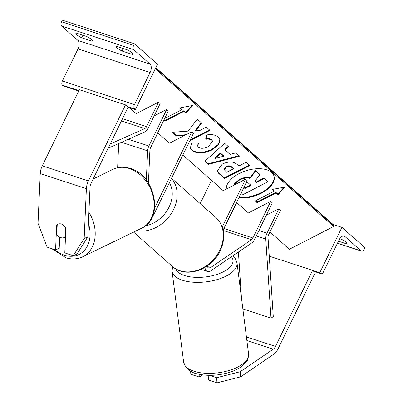 <?xml version="1.0" encoding="UTF-8"?>
<svg xmlns="http://www.w3.org/2000/svg" width="403" height="403" viewBox="0 0 403 403"><rect width="100%" height="100%" fill="white"/><g stroke="black" fill="none" stroke-linecap="round" stroke-linejoin="round"><path stroke-width="0.6" d="M207.218 265.975A5.148 2.907 108.2 0 0 208.689 267.98A5.148 2.907 108.2 0 0 210.638 267.567L251.482 239.73A3.677 2.075 108.2 0 0 252.883 237.987L270.705 201.445L248.384 212.925L236.561 202.467M204.92 267.456A8.826 4.987 108.2 0 0 207.545 271.476A8.826 4.987 108.2 0 0 210.885 270.771L251.729 242.928A7.355 4.156 108.2 0 0 254.53 239.442L272.352 202.9L270.705 201.445M223.272 229.71A3.677 2.075 108.2 0 0 224.048 228.531L236.702 202.593M222.189 227.101L245.553 179.194L247.2 180.655L223.055 230.163M245.553 179.194L223.232 190.674L182.876 154.979M211.55 180.343L200.19 203.626M346.877 243.029L346.489 243.825A7.355 1.436 -154 0 0 347.003 243.583A7.355 1.436 -154 0 0 346.162 242.253A7.355 1.436 -154 0 0 341.22 239.165L339.764 238.687M341.915 227.347L319.781 272.73L320.602 273.461A3.31 1.869 108.2 0 0 320.995 273.687A3.31 1.869 108.2 0 0 323.508 271.854L339.16 239.76A6.619 3.738 -71.8 0 1 344.187 236.093A6.619 3.738 -71.8 0 1 344.973 236.546L361.274 250.968A3.31 1.869 108.2 0 0 361.667 251.195A3.31 1.869 108.2 0 0 364.181 249.361L364.972 247.739L341.915 227.347L332.843 224.37M346.489 243.825L338.465 241.196M319.781 272.73L269.264 256.162L312.572 270.368L315.206 272.695L278.105 348.761A11.768 6.649 108.2 0 1 273.622 354.343L240.606 376.845L216.995 382.85L208.532 380.074L208.165 375.299M216.995 382.85L216.607 377.732L209.258 375.319M216.607 377.732L240.213 371.722L273.229 349.22A5.884 3.325 108.2 0 0 275.471 346.434L312.572 270.368M240.213 371.722L240.606 376.845M190.604 371.218L190.841 374.271L199.304 377.047L202.528 374.85M199.092 374.256L199.304 377.047M57.206 225.035L56.667 225.267A7.355 5.441 67 0 1 57.221 224.723M58.218 224.113A7.355 5.441 67 0 1 61.402 224.043A7.355 5.441 67 0 1 65.896 228.294L64.792 252.918L73.26 255.693L76.902 254.142L87.809 236.899L90.03 187.153A5.884 3.325 -71.8 0 1 91.043 183.274L128.139 107.208L125.504 104.876L79.371 89.748L42.27 165.814A11.768 6.649 -71.8 0 0 40.25 173.572L38.028 223.317L47.101 247.115L55.569 249.89L56.667 225.267M87.809 236.899L84.167 238.45L86.388 188.7A11.768 6.649 -71.8 0 1 88.408 180.942L125.504 104.876M55.569 249.89L59.211 248.339L59.709 237.166M84.167 238.45L73.26 255.693M58.012 224.204A7.355 5.672 -115.9 0 0 57.221 224.698L56.788 234.465A7.355 5.672 -115.9 0 0 60.913 237.664A7.355 5.672 -115.9 0 0 64.43 237.443A7.355 5.672 -115.9 0 0 65.221 236.949L65.629 227.786M65.513 236.808L65.221 236.949M86.781 36.547A7.355 1.436 26 0 1 91.723 39.635A7.355 1.436 26 0 1 92.564 40.965A7.355 1.436 26 0 1 92.05 41.207L81.668 37.801A7.355 1.436 -154 0 1 75.885 33.384A7.355 1.436 -154 0 1 76.399 33.142L86.781 36.547M127.147 49.786A7.355 1.436 26 0 1 132.088 52.874A7.355 1.436 26 0 1 132.935 54.203A7.355 1.436 26 0 1 132.416 54.445L122.038 51.04A7.355 1.436 -154 0 1 116.25 46.622A7.355 1.436 -154 0 1 116.769 46.38L127.147 49.786M134.431 43.791L157.487 64.188L135.348 109.571L134.526 108.845A3.31 1.869 -71.8 0 1 134.466 104.614L150.118 72.52A6.619 3.738 108.2 0 0 150.002 64.062L133.7 49.645A3.31 1.869 -71.8 0 1 133.64 45.413L134.431 43.791L62.344 20.15L61.553 21.772A3.31 1.869 -71.8 0 0 61.614 25.999L77.915 40.421A6.619 3.738 108.2 0 1 78.036 48.879L62.379 80.973A3.31 1.869 -71.8 0 0 62.44 85.199L63.261 85.93L78.756 91.013M135.348 109.571L128.139 107.208M123.268 48.511L122.038 51.04M132.804 53.649L132.416 54.445M82.902 35.273L81.668 37.801M92.438 40.411L92.05 41.207M146.329 180.141L147.634 150.848A7.355 4.156 -71.8 0 1 148.898 145.997L166.721 109.455L154.137 115.928M148.43 183.118L149.916 149.881A3.677 2.075 -71.8 0 1 150.546 147.453L168.368 110.911L166.721 109.455M152.566 216.255A8.826 4.987 -71.8 0 0 154.309 213.56L193.521 133.161L191.873 131.705L154.636 208.049M191.873 131.705L169.547 143.186L157.729 132.728M157.865 132.849L150.047 148.878M117.626 167.703L118.704 143.539M278.941 208.729L267.013 233.181A7.355 4.156 -71.8 0 0 265.763 239.1L271.002 318.143L273.279 316.642L268.035 237.594A3.677 2.075 -71.8 0 1 268.66 234.637L280.584 210.185L278.941 208.729L266.353 215.202M241.447 297.822L238.41 252.006M271.002 318.143L242.858 308.915M110.21 143.972L144.793 128.572A3.677 2.075 108.2 0 0 146.561 126.623L158.49 102.171L136.164 113.651L129.318 107.596M108.12 148.254L144.672 131.977A7.355 4.156 108.2 0 0 148.208 128.078L160.132 103.626L158.49 102.171M238.762 197.959A24.81 13.339 162.7 0 0 264.202 191.626A24.81 13.339 162.7 0 0 273.969 176.025A24.81 13.339 162.7 0 0 271.577 172.439A24.81 13.339 162.7 0 0 244.092 171.411A24.81 13.339 162.7 0 0 226.285 189.108M239.029 197.405A24.81 13.339 162.7 0 0 263.995 191.047A24.81 13.339 162.7 0 0 273.874 175.728M272.141 189.481L274.116 191.229L255.175 200.971L257.154 202.719L276.095 192.977L278.07 194.725L284.946 187.042L272.141 189.481M218.456 137.146L219.988 139.423L218.713 144.702L212.114 149.911C203.737 153.775 197.047 153.976 192.04 150.521L190.327 148.057L191.717 142.869L198.538 143.201L197.717 146.188L198.462 147.271C200.815 148.818 204.089 148.596 208.28 146.616L212.623 141.322L211.953 140.33C210.573 139.247 208.558 138.899 205.913 139.277L206.92 134.919C211.57 134.073 215.414 134.819 218.456 137.146M230.098 154.425L235.508 152.939L239.276 156.273L208.422 164.343L204.926 161.25L224.627 143.317L228.521 146.757L224.99 149.906L230.098 154.425M269.945 232.002L289.43 249.24L333.629 226.506L333.165 225.03A3.31 2.655 -48.5 0 0 332.52 224.008L155.79 67.664M155.271 68.727L333.629 226.506M222.3 164.071C228.561 161.205 233.478 161.316 237.06 164.409L238.863 166.006L246.082 162.293L249.734 165.522L224.476 178.514L218.829 173.517L217.131 171.094L222.3 164.071M189.823 140.738L209.993 130.365L206.341 127.136L199.812 130.496L195.626 130.779L201.691 123.026L197.309 119.147L188.07 131.111L172.222 132.285L176.549 136.113L184.639 135.423M180.327 107.828L181.904 109.651L179.924 107.903L192.735 105.46L185.854 113.147L183.879 111.399L164.938 121.142L163.85 120.18M181.904 109.651L164.661 118.517M234.123 185.078L234.541 183.516L234.727 184.111L239.523 180.005C243.462 178.101 246.958 177.567 250.011 178.413L255.683 171.089L259.91 174.826L254.903 181.118L256.51 182.539L264.172 178.594L267.829 181.834L242.52 194.851L240.954 193.46M234.541 183.516L239.337 179.416C243.281 177.506 246.777 176.972 249.83 177.819L255.502 170.494L255.683 171.089M234.415 184.927L234.727 184.111M255.104 180.866L256.323 181.944L263.99 178.005L267.647 181.239L267.829 181.834M263.99 178.005L264.172 178.594M256.323 181.944L256.51 182.539M255.502 170.494L259.723 174.232L259.91 174.826M249.83 177.819L250.011 178.413M223.559 156.213L220.627 153.619L214.95 158.581L223.559 156.213L223.378 155.623L220.441 153.024L220.627 153.619M220.441 153.024L214.764 157.986L214.95 158.581M238.717 155.78L208.235 163.749L208.422 164.343M208.235 163.749L205.162 161.029M228.093 146.38L224.809 149.317L224.99 149.906M226.204 167.169L224.29 169.754L226.708 172.257L233.382 168.827L231.649 167.295C230.204 166.157 228.41 166.101 226.279 167.134L226.023 166.58L224.103 169.159L224.29 169.754M226.023 166.58L226.093 166.54C228.229 165.512 230.017 165.562 231.468 166.701L233.196 168.232L233.382 168.827M249.24 165.089L224.295 177.919L224.476 178.514M224.295 177.919L218.648 172.927L217.056 170.796M219.882 139.131L218.406 144.279L211.933 149.317C203.555 153.18 196.86 153.382 191.853 149.931L190.246 147.76M198.009 143.176L197.717 146.188M212.623 141.322L211.771 139.74C210.386 138.657 208.371 138.305 205.732 138.687M195.626 130.779L195.44 130.189L201.309 122.688M190.271 139.821L209.5 129.932M172.67 132.249L176.368 135.519L186.055 134.698M176.368 135.519L176.549 136.113M191.873 105.626L185.672 112.553L183.692 110.805L183.879 111.399M183.692 110.805L164.751 120.547L164.938 121.142M164.751 120.547L163.996 119.877M185.672 112.553L185.854 113.147M276.095 192.977L275.909 192.387L277.884 194.135L284.085 187.204M277.884 194.135L278.07 194.725M275.909 192.387L256.968 202.125L257.154 202.719M255.482 200.815L256.968 202.125M272.539 189.405L274.116 191.229M243.85 187.526L244.938 188.488L251.014 185.365L248.596 183.229L246.369 182.363M243.996 187.224L244.752 187.894L250.52 184.932M244.752 187.894L244.938 188.488M210.638 267.567L207.364 266.494M252.883 237.987L224.048 228.531M251.482 239.73L223.111 230.425M361.274 250.968L337.497 243.17M344.973 236.546L343.291 235.992M320.602 273.461L313.393 271.093M172.333 266.383A32.734 26.24 -48.5 0 0 219.685 250.283A32.734 26.24 -48.5 0 0 215.711 217.353C219.066 220.355 221.383 224.103 222.663 228.597C224.587 235.901 223.736 243.352 220.103 250.953C211.595 269.945 185.556 278.962 172.333 266.383L133.579 232.103M171.446 178.413A32.734 26.24 131.5 0 1 173.577 209.495A32.734 26.24 131.5 0 1 136.577 230.647M145.392 225.851A29.056 23.293 -48.5 0 0 169.043 207.092A29.056 23.293 -48.5 0 0 169.396 182.624M275.471 346.434L246.419 336.903M273.229 349.22L246.883 340.58M195.908 371.808A32.734 14.881 -7.2 0 0 231.105 369.823A32.734 14.881 -7.2 0 0 248.58 353.915C248.339 358.091 247.785 360.443 246.918 360.972L242.772 365.597C238.843 368.75 233.74 371.203 227.463 372.946C216.693 375.782 206.613 376.075 197.238 373.818C193.883 373.475 190.025 371.218 185.662 367.052L183.637 362.166A32.734 14.881 -7.2 0 0 195.908 371.808M175.637 268.806A29.056 13.208 -7.2 0 0 186.201 276.025A29.056 13.208 -7.2 0 0 220.794 272.987A29.056 13.208 -7.2 0 0 231.443 256.756M248.58 353.915L237.014 262.927A32.734 14.881 172.8 0 1 219.539 278.836A32.734 14.881 172.8 0 1 184.342 280.82A32.734 14.881 172.8 0 1 172.071 271.184L183.637 362.166M88.408 180.942L42.27 165.814M86.388 188.7L40.25 173.572M88.408 223.504A29.056 22.412 64.1 0 1 65.069 255.386A29.056 22.412 64.1 0 1 54.843 249.648M93.148 178.957L113.047 169.3A32.734 25.248 64.1 0 1 128.693 168.318A32.734 25.248 64.1 0 1 153.301 197.117A32.734 25.248 64.1 0 1 141.619 228.204L82.665 256.802A32.734 25.248 -115.9 0 0 88.907 212.366M150.002 64.062L77.915 40.421M133.7 49.645L61.614 25.999M133.64 45.413L61.553 21.772M134.526 108.845L127.318 106.478M78.948 90.615L62.44 85.199M134.466 104.614L62.379 80.973M150.118 72.52L78.036 48.879M148.898 145.997L128.335 139.252M147.634 150.848L121.53 142.284M267.013 233.181L258.887 230.516M265.763 239.1L256.222 235.972M146.561 126.623L122.517 118.734M144.793 128.572L121.454 120.915M155.639 67.976L333.165 225.03M239.337 179.416L239.523 180.005M239.266 179.451L239.453 180.045M231.468 166.701L231.649 167.295M226.093 166.54L226.279 167.134M218.648 172.927L218.829 173.517M212.003 149.281L212.19 149.876M211.933 149.317L212.114 149.911M191.853 149.931L192.04 150.521M211.771 139.74L211.953 140.33M207.545 271.476L201.188 269.39M320.995 273.687L313.574 271.254M361.667 251.195L337.457 243.256M171.522 178.262L215.711 217.353M237.014 262.927L234.979 258.026L232.848 255.794M172.57 266.59L172.071 271.184M51.624 248.596L66.132 257.895C71.991 259.587 77.497 259.225 82.665 256.802M113.047 169.3C118.215 166.882 123.726 166.515 129.58 168.207C154.903 174.202 164.61 218.456 141.619 228.204M64.43 237.443L65.508 236.919"/></g></svg>
